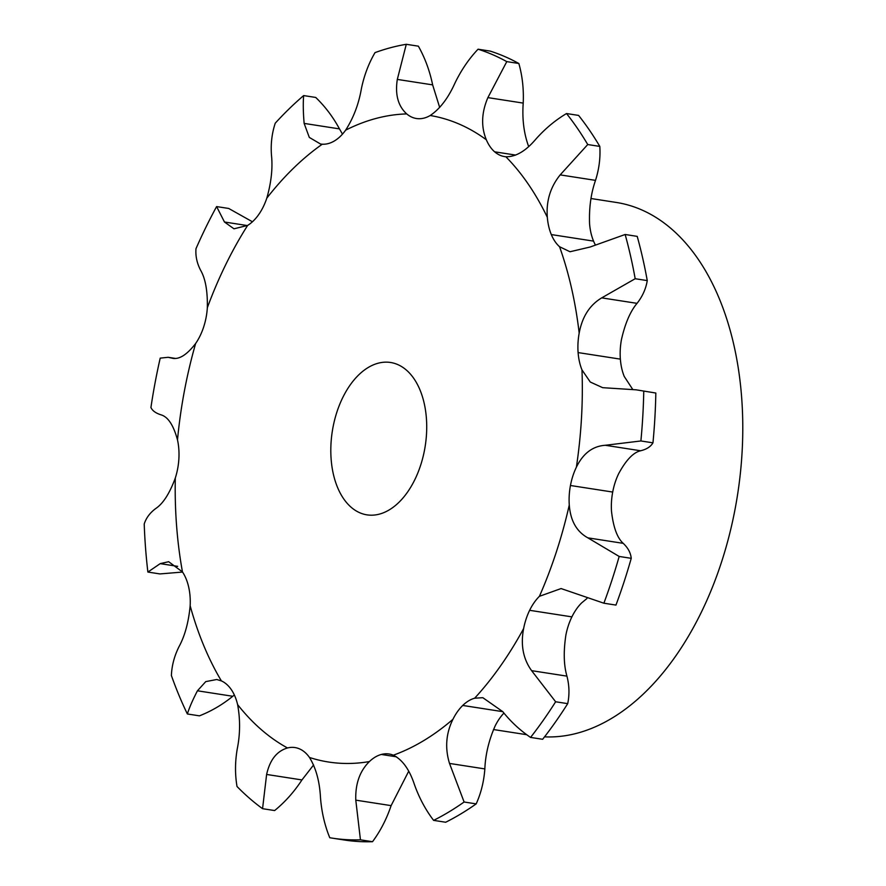 <?xml version="1.0" encoding="UTF-8"?>
<svg xmlns="http://www.w3.org/2000/svg" width="886" height="886" viewBox="0 0 886 886"><rect width="100%" height="100%" fill="white"/><g stroke="black" fill="none" stroke-linecap="round" stroke-linejoin="round"><path stroke-width="1.33" d="M636.093 389.818L655.828 393.03L636.093 389.818L602.679 387.68L590.286 382.032L581.98 369.905A48.187 29.404 98.8 0 1 578.104 352.584A48.187 29.404 98.8 0 1 579.178 333.125C582.191 316.789 589.699 305.039 601.716 297.873L635.184 278.725A401.879 245.2 98.8 0 0 625.139 234.491L590.165 247.006L570.008 251.746L559.553 246.729A48.187 29.404 98.8 0 1 551.302 234.557A48.187 29.404 98.8 0 1 547.326 217.314C546.053 201.222 550.339 187.079 560.185 174.885L587.739 144.54A401.879 245.2 98.8 0 0 566.519 113.541C555.201 120.286 544.956 128.847 535.775 139.235C525.719 151.107 515.752 156.944 505.862 156.756A48.187 29.404 98.8 0 1 504.577 156.6A48.187 29.404 98.8 0 1 494.665 151.816L515.707 155.083L494.654 151.838A48.187 29.404 98.8 0 1 486.325 139.767C480.943 126.698 481.463 112.644 487.887 97.615L506.781 61.621L518.853 63.493C522.386 75.997 523.847 89.198 523.216 103.097C522.075 118.945 523.859 133.354 528.577 146.323A48.187 29.404 98.8 0 0 528.665 146.533M506.781 61.621A401.879 245.2 98.8 0 0 478.052 49.206C468.816 58.963 461.085 70.348 454.839 83.339C448.117 98.235 439.91 108.967 430.197 115.512A48.187 29.404 98.8 0 1 417.982 118.68A48.187 29.404 98.8 0 1 416.442 118.514A48.187 29.404 98.8 0 1 406.729 113.917C398.102 106.11 394.968 94.603 397.316 79.408L406.286 44.3A401.879 245.2 98.8 0 0 375.022 52.617C368.609 63.57 364.046 75.687 361.344 88.965C358.675 104.249 353.436 117.982 345.64 130.153A48.187 29.404 98.8 0 1 334.52 140.874A48.187 29.404 98.8 0 1 322.294 144.208L320.522 144.019L309.314 137.419L304.142 123.409C303.178 112.334 303.023 103.053 303.654 95.577A401.879 245.2 98.8 0 0 275.247 123.187C271.891 133.31 270.64 143.964 271.47 155.161C272.844 168.119 271.293 182.438 266.808 198.143A48.187 29.404 98.8 0 1 258.712 214.556A48.187 29.404 98.8 0 1 247.626 225.421L233.982 228.809L224.468 222.009L216.605 206.582A401.879 245.2 98.8 0 0 195.983 248.711C195.407 256.109 196.991 263.363 200.734 270.474C205.474 278.78 207.667 291.195 207.335 307.719A48.187 29.404 98.8 0 1 203.658 326.989A48.187 29.404 98.8 0 1 195.629 343.502C186.824 354.943 178.972 359.838 172.061 358.177L168.163 357.302L160.211 358.121A401.879 245.2 98.8 0 0 150.93 407.482C152.359 410.75 155.847 413.241 161.385 414.958C168.196 417.118 173.567 425.446 177.499 439.932A48.187 29.404 98.8 0 1 178.883 458.738A48.187 29.404 98.8 0 1 175.306 478.041C169.658 493.325 163.223 503.425 156.002 508.342C150.122 512.606 146.19 517.823 144.219 523.991A401.879 245.2 98.8 0 0 147.884 572.057L160.222 563.629L168.661 561.702L182.472 571.935A48.187 29.404 98.8 0 1 188.663 587.008A48.187 29.404 98.8 0 1 190.158 605.769C188.585 622.249 184.886 635.849 179.061 646.57C174.365 655.928 171.806 665.574 171.386 675.52A401.879 245.2 98.8 0 0 187.367 713.972C189.316 707.704 192.683 699.984 197.445 690.792L205.762 681.611L216.738 679.507L221.378 680.891A48.187 29.404 98.8 0 1 231.324 689.64L231.324 689.64A48.187 29.404 98.8 0 1 237.614 704.614C240.339 719.421 240.217 734.195 237.249 748.925C235.023 761.838 234.956 774.353 237.016 786.491A401.879 245.2 98.8 0 0 249.509 798.286A401.879 245.2 98.8 0 0 262.555 808.685L274.627 810.557C285.015 802.096 294.119 791.896 301.949 779.935L313.6 764.961M262.555 808.685L266.62 774.453C269.853 759.944 276.809 751.106 287.496 747.961A48.187 29.404 98.8 0 1 295.016 747.574A48.187 29.404 98.8 0 1 299.479 748.869L299.479 748.869A48.187 29.404 98.8 0 1 309.48 757.464C315.97 768.029 319.647 781.463 320.499 797.743C321.618 812.041 324.708 825.364 329.769 837.735A401.879 245.2 98.8 0 0 332.25 838.134A401.879 245.2 98.8 0 0 360.447 839.828L372.519 841.7A401.879 245.2 98.8 0 1 344.322 840.006L332.25 838.134M360.447 839.828L355.784 800.147C355.242 783.888 359.782 771.03 369.407 761.561A48.187 29.404 98.8 0 1 381.334 754.462L381.334 754.462A48.187 29.404 98.8 0 1 389.109 754.008A48.187 29.404 98.8 0 1 393.329 755.193C402.41 759.69 409.432 769.48 414.426 784.553C419.156 797.843 425.546 809.782 433.608 820.37L445.68 822.241A401.879 245.2 98.8 0 0 476.181 803.879C481.065 793.092 483.944 781.43 484.841 768.915C485.45 754.473 488.895 740.12 495.174 725.878A48.187 29.404 98.8 0 1 503.924 713.097M433.608 820.37A401.879 245.2 98.8 0 0 464.109 802.007L449.512 763.433C444.838 748.172 445.968 733.464 452.923 719.321A48.187 29.404 98.8 0 1 462.747 705.455L462.747 705.433A48.187 29.404 98.8 0 1 474.663 698.201L482.826 697.692L502.783 711.657C510.79 721.713 520.049 730.308 530.559 737.418L542.642 739.289A401.879 245.2 98.8 0 0 567.704 703.65C569.598 694.668 569.344 685.498 566.94 676.14C563.762 665.253 563.407 651.587 565.877 635.118A48.187 29.404 98.8 0 1 571.902 616.866A48.187 29.404 98.8 0 1 581.659 602.879L586.897 598.559M530.559 737.418A401.879 245.2 98.8 0 0 555.633 701.767L531.611 670.658C523.15 658.951 520.481 644.919 523.626 628.562A48.187 29.404 98.8 0 1 529.64 610.31L529.64 610.299A48.187 29.404 98.8 0 1 539.408 596.322L561.082 588.559L603.887 603.211L615.958 605.083A401.879 245.2 98.8 0 0 631.242 558.324C630.699 552.853 628.019 547.858 623.212 543.34C617.254 537.979 613.356 527.369 611.528 511.521A48.187 29.404 98.8 0 1 612.702 492.051A48.187 29.404 98.8 0 1 618.627 473.744C626.014 460.078 633.335 452.425 640.622 450.764C646.536 449.357 650.656 446.721 652.96 442.834A401.879 245.2 98.8 0 0 655.828 393.03M603.887 603.211A401.879 245.2 98.8 0 0 619.17 556.452L587.883 537.857C576.642 531.678 570.44 520.713 569.277 504.965A48.187 29.404 98.8 0 1 570.451 485.495L570.451 485.495A48.187 29.404 98.8 0 1 576.376 467.188C583.088 453.422 592.723 446.123 605.293 445.281L640.888 440.962L652.96 442.834M620.366 359.129L578.093 352.584L620.366 359.129A48.187 29.404 98.8 0 1 621.429 339.681C625.106 323.445 630.311 311.34 637.045 303.344C642.516 296.4 645.916 288.814 647.256 280.596A401.879 245.2 98.8 0 0 637.211 236.374L625.139 234.491M595.115 244.447A48.187 29.404 98.8 0 1 593.554 241.114L551.291 234.569L593.554 241.114A48.187 29.404 98.8 0 1 589.578 223.87C588.98 207.878 590.951 193.381 595.514 180.367C599.113 169.004 600.542 157.675 599.811 146.411A401.879 245.2 98.8 0 0 578.591 115.413L566.519 113.541M632.659 389.319L624.242 376.461A48.187 29.404 98.8 0 1 620.366 359.14M612.691 492.051L570.44 485.495M571.902 616.866L529.64 610.31L571.902 616.866M187.367 713.972L199.439 715.844C211.411 711.137 222.519 704.614 232.774 696.274L234.358 695.001M381.334 754.462L396.396 756.799L381.334 754.462M372.519 841.7C380.393 831.09 386.595 819.063 391.114 805.629L408.69 771.252M173.113 358.409L174.221 358.509M462.747 705.455L502.794 711.668L462.758 705.444M303.654 95.577L315.726 97.449C325.107 106.486 333.025 116.963 339.471 128.891L342.483 134.118M643.757 391.158A401.879 245.2 98.8 0 1 640.888 440.962M406.286 44.3L418.369 46.172C424.959 57.889 429.721 70.791 432.645 84.879L439.677 107.461M417.926 472.703A77.093 47.047 98.8 0 1 366.948 514.855A77.093 47.047 98.8 0 1 332.283 431.46A77.093 47.047 98.8 0 1 390.582 362.485A77.093 47.047 98.8 0 1 417.926 472.703M147.884 572.057L159.956 573.929L182.549 572.057M216.605 206.582L228.677 208.454L252.432 221.766M478.052 49.206L490.124 51.078A401.879 245.2 98.8 0 1 518.853 63.493M591.017 198.519L616.313 202.451A269.842 164.641 98.8 0 1 712.012 588.226A269.842 164.641 98.8 0 1 544.536 736.853M464.109 802.007L476.181 803.879M555.633 701.767L567.704 703.65M619.17 556.452L631.242 558.324M635.184 278.725L647.256 280.596M587.739 144.54L599.811 146.411M287.496 747.961A327.222 199.66 98.8 0 1 261.226 729.577A327.222 199.66 98.8 0 1 237.614 704.614M369.407 761.561A327.222 199.66 98.8 0 1 309.48 757.464M452.923 719.321A327.222 199.66 98.8 0 1 393.329 755.193M523.626 628.562A327.222 199.66 98.8 0 1 474.663 698.201M569.277 504.965A327.222 199.66 98.8 0 1 539.408 596.322M581.98 369.905A327.222 199.66 98.8 0 1 576.376 467.188M559.553 246.729A327.222 199.66 98.8 0 1 579.178 333.125M505.862 156.756A327.222 199.66 98.8 0 1 547.326 217.314M430.197 115.512A327.222 199.66 98.8 0 1 486.325 139.767M345.64 130.153A327.222 199.66 98.8 0 1 406.729 113.917M266.808 198.143A327.222 199.66 98.8 0 1 322.294 144.208M207.335 307.719A327.222 199.66 98.8 0 1 247.626 225.421M177.499 439.932A327.222 199.66 98.8 0 1 195.629 343.502M182.472 571.935A327.222 199.66 98.8 0 1 175.306 478.041M221.378 680.891A327.222 199.66 98.8 0 1 190.158 605.769M487.887 97.615L523.216 103.097M197.445 690.792L232.774 696.274M266.62 774.453L301.949 779.935M160.222 563.629L177.676 566.342M355.784 800.147L391.114 805.629M449.512 763.433L484.841 768.915M531.611 670.658L566.94 676.14M224.468 222.009L247.382 225.565M587.883 537.857L623.212 543.34M304.142 123.409L339.471 128.891M605.293 445.281L640.622 450.764M397.316 79.408L432.645 84.879M601.716 297.873L637.045 303.344M560.185 174.885L595.514 180.367M526.749 734.704L493.491 729.543M175.683 358.465L168.163 357.302"/></g></svg>

